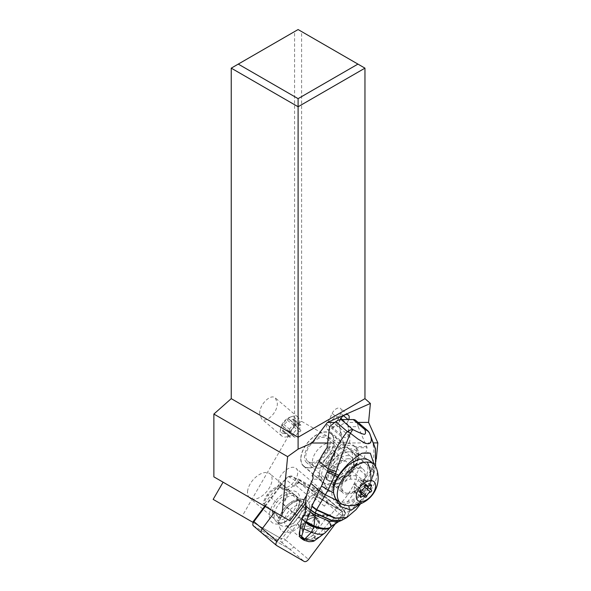 <?xml version="1.0" encoding="UTF-8"?>
<svg xmlns="http://www.w3.org/2000/svg" width="591" height="591" viewBox="0 0 591 591"><rect width="100%" height="100%" fill="white"/><g stroke="black" fill="none" stroke-linecap="round" stroke-linejoin="round"><path stroke-width="0.44" stroke-dasharray="2.96 2.22" d="M299.578 482.781L314.368 495.332A3.974 2.268 -49.7 0 0 310.009 497.349L305.51 503.325L310.009 497.349A3.974 2.268 -49.7 0 1 314.368 495.332L341.916 511.23A3.974 2.268 -49.7 0 1 342.108 511.37A3.974 2.268 -49.7 0 1 342.625 512.973A3.974 2.268 -49.7 0 1 341.524 515.544L336.102 522.762L341.524 515.544A3.974 2.268 -49.7 0 0 342.625 512.973A3.974 2.268 -49.7 0 0 341.916 511.23L327.126 498.686L299.578 482.781A3.974 2.268 130.3 0 0 295.219 484.797L294.03 486.378A5.954 3.398 -49.7 0 1 300.575 483.357L325.139 497.541A7.942 4.536 -49.7 0 1 325.523 497.814A7.942 4.536 -49.7 0 1 324.356 506.162L326.734 502.993A3.974 2.268 130.3 0 0 327.835 500.422A3.974 2.268 130.3 0 0 327.318 498.819A3.974 2.268 130.3 0 0 327.126 498.686M301.802 538.697A12.803 7.314 130.3 0 0 308.384 538.216A12.803 7.314 130.3 0 0 317.877 528.465A12.803 7.314 130.3 0 0 317.566 518.625A12.803 7.314 130.3 0 0 310.172 518.558A12.803 7.314 130.3 0 0 299.947 530.157M261.658 532.86A3.974 2.268 130.3 0 0 261.85 533.001L289.398 548.906A3.974 2.268 130.3 0 0 293.764 546.889A3.974 2.268 -49.7 0 1 289.398 548.906L261.85 533.001L253.524 525.931L253.111 522.437M293.601 525.672A12.803 7.314 -49.7 0 1 286.207 525.606A12.803 7.314 -49.7 0 1 285.896 515.766A12.803 7.314 -49.7 0 1 295.382 506.014A12.803 7.314 -49.7 0 1 302.777 506.081A12.803 7.314 -49.7 0 1 303.087 515.913A12.803 7.314 -49.7 0 1 293.601 525.672M213.159 499.373L242.199 516.135L294.591 425.387L294.591 31.574L231.244 68.15M213.868 476.856L223.088 482.182M259.685 413.656C259.309 404.643 270.678 393.318 275.391 398.016L277.334 403.247C277.711 412.267 266.342 423.592 261.628 418.886L259.685 413.656M294.591 425.387L301.609 421.339L301.609 31.574L298.1 29.55L294.591 31.574M301.609 31.574L364.957 68.15M376.304 458.882L375.795 464.171L301.609 421.339M321.253 498.885L298.315 478.88L318.246 490.39L341.103 510.343L321.253 498.885A12.411 7.085 130.3 0 0 322.538 494.364A12.411 7.085 130.3 0 0 320.92 489.414A12.411 7.085 130.3 0 0 306.589 495.435M341.103 510.343L375.795 464.171M327.503 442.991L343.733 442.962A6.39 3.649 130.3 0 0 344.324 443.76A6.39 3.649 130.3 0 0 349.421 442.955L373.97 442.91M319.465 473.509A21.342 12.189 130.3 0 0 322.243 482.027A21.342 12.189 130.3 0 0 340.231 478.592A21.342 12.189 130.3 0 0 352.635 457.995A21.342 12.189 130.3 0 0 349.857 449.478A21.342 12.189 130.3 0 0 331.861 452.913A21.342 12.189 130.3 0 0 319.465 473.509M358.087 422.402L347.397 422.425L348.542 419.935A6.39 3.649 130.3 0 0 348.705 419.558M334.772 422.447L338.776 422.439L339.921 419.95A6.39 3.649 130.3 0 1 340.047 419.691M332.157 413.36A6.39 3.649 -49.7 0 1 333.272 411.506A6.39 3.649 -49.7 0 1 340.601 408.477A6.39 3.649 -49.7 0 1 340.778 413.345L335.681 424.382A6.39 3.649 -49.7 0 1 334.565 426.237A6.39 3.649 -49.7 0 1 327.237 429.265A6.39 3.649 -49.7 0 1 327.059 424.397L332.157 413.36L339.921 419.95M343.733 442.962L341.14 436.343L338.776 422.439M349.421 442.955L350.012 439.342L349.761 436.328L347.397 422.425M264.724 506.221L280.178 485.647A12.411 7.085 130.3 0 1 280.134 483.77A12.411 7.085 130.3 0 1 280.274 482.744L263.268 505.379L289.885 520.745M265.263 506.524L285.704 479.316L285.387 478.717L280.178 485.647A12.411 7.085 130.3 0 0 281.752 488.727A12.411 7.085 130.3 0 0 296.963 481.429L289.206 476.952A3.472 1.987 130.3 0 0 287.691 476.922A3.472 1.987 130.3 0 0 285.387 478.717M253.207 521.883A1.492 0.85 130.3 0 0 253.458 522.636L281.006 538.541A1.492 0.85 130.3 0 0 282.638 537.788L318.246 490.39M253.332 525.798A3.974 2.268 130.3 0 0 253.524 525.931L281.072 541.836A3.974 2.268 130.3 0 0 285.438 539.819L282.638 537.788L281.752 538.97L281.006 538.541L281.072 541.836L304.188 561.45M282.757 531.464A19.606 11.199 130.3 0 0 304.291 521.498A19.606 11.199 130.3 0 0 306.227 500.222A19.606 11.199 130.3 0 0 302.673 499.24A19.606 11.199 130.3 0 0 285.955 508.6A19.606 11.199 130.3 0 0 279.447 526.625A19.606 11.199 130.3 0 0 282.757 531.464M325.139 497.541L316.813 490.478L313.777 491.136A5.459 3.118 130.3 0 1 313.237 497.061L316.03 499.092A7.942 4.536 130.3 0 0 317.197 490.744A7.942 4.536 130.3 0 0 316.813 490.478L292.242 476.287A5.954 3.398 130.3 0 0 289.642 476.243A5.954 3.398 130.3 0 0 285.704 479.316L294.03 486.378M297.687 473.28A12.411 7.085 -49.7 0 1 290.476 485.255A12.411 7.085 -49.7 0 1 280.016 487.25A12.411 7.085 -49.7 0 1 278.398 482.3A12.411 7.085 -49.7 0 1 285.608 470.325A12.411 7.085 -49.7 0 1 296.069 468.323A12.411 7.085 -49.7 0 1 297.687 473.28M313.777 491.136L296.963 481.429A12.411 7.085 130.3 0 0 298.315 478.88M280.274 482.744L303.309 502.875M242.199 516.135L281.752 538.97M324.356 506.162L316.03 499.092L285.438 539.819L308.554 559.433M279.107 518.691L278.405 516.977A16.134 9.212 130.3 0 0 278.346 521.521A16.134 9.212 130.3 0 0 280.289 524.948A16.134 9.212 130.3 0 0 281.072 525.495A16.134 9.212 130.3 0 0 299.061 516.94L302.393 518.647A17.996 10.276 130.3 0 0 303.508 500.023A17.996 10.276 130.3 0 0 300.258 499.122A17.996 10.276 130.3 0 0 299.785 499.114A17.996 10.276 130.3 0 0 279.107 518.691L280.71 519.149L279.986 517.332L264.096 503.857A14.516 8.289 -49.7 0 1 280.939 487.228A14.516 8.289 -49.7 0 1 284.655 488.454A14.516 8.289 -49.7 0 1 282.439 503.82L282.971 503.82A15.758 8.998 130.3 0 0 287.558 493.263A15.758 8.998 130.3 0 0 285.505 486.969A15.758 8.998 130.3 0 0 284.862 486.504A16.253 9.286 130.3 0 0 281.626 485.75A16.253 9.286 130.3 0 0 267.287 494.637A15.758 8.998 130.3 0 0 263.165 503.857L264.096 503.857M278.405 516.977L263.165 503.857M272.879 523.079A19.606 11.199 -49.7 0 1 274.808 501.803A19.606 11.199 -49.7 0 1 296.342 491.838A19.606 11.199 -49.7 0 1 299.659 501.759A19.606 11.199 -49.7 0 1 281.442 523.234A19.606 11.199 -49.7 0 1 272.879 523.079M274.305 513.572A16.253 9.286 -49.7 0 1 293.07 495.465A16.253 9.286 -49.7 0 1 296.438 496.292A16.253 9.286 -49.7 0 1 297.221 496.846A16.253 9.286 -49.7 0 1 299.186 504.515A16.253 9.286 -49.7 0 1 295.131 513.535L295.116 513.594A16.134 9.212 -49.7 0 1 284.175 522.289A16.134 9.212 -49.7 0 1 277.127 522.156A16.134 9.212 -49.7 0 1 276.352 521.602A16.134 9.212 -49.7 0 1 274.468 513.631M272.517 511.791A15.758 8.998 130.3 0 0 272.414 512.648A15.758 8.998 130.3 0 0 274.46 518.935A15.758 8.998 130.3 0 0 292.323 511.754L293.033 511.754A16.253 9.286 130.3 0 0 295.123 495.066A16.253 9.286 130.3 0 0 294.215 494.438A15.758 8.998 130.3 0 0 276.632 502.572A16.253 9.286 130.3 0 0 272.207 511.791M293.033 511.754L295.131 513.535M294.215 494.438L284.862 486.504M276.632 502.572L267.287 494.637M247.555 491.557A15.758 8.998 -49.7 0 1 256.716 476.353A15.758 8.998 -49.7 0 1 269.998 473.819A15.758 8.998 -49.7 0 1 272.052 480.106A15.758 8.998 -49.7 0 1 262.892 495.31A15.758 8.998 -49.7 0 1 249.609 497.851A15.758 8.998 -49.7 0 1 248.848 497.053A15.758 8.998 -49.7 0 1 247.555 491.557M282.971 503.82L292.323 511.754M282.439 503.82L298.329 517.302L301.868 519.105L302.393 518.647M295.116 513.594L299.061 516.94M298.329 517.302A14.516 8.289 130.3 0 0 300.538 501.936A14.516 8.289 130.3 0 0 297.214 500.717A14.516 8.289 130.3 0 0 296.83 500.703A14.516 8.289 130.3 0 0 279.986 517.332M301.868 519.105A16.482 9.412 130.3 0 0 300.162 500.858A16.482 9.412 130.3 0 0 299.733 500.85A16.482 9.412 130.3 0 0 280.71 519.149M300.819 457.693A21.342 12.189 -49.7 0 1 313.223 437.096A21.342 12.189 -49.7 0 1 331.211 433.661A21.342 12.189 -49.7 0 1 333.996 442.179A21.342 12.189 -49.7 0 1 321.593 462.775A21.342 12.189 -49.7 0 1 303.597 466.21A21.342 12.189 -49.7 0 1 300.819 457.693M309.152 467.813A21.091 12.049 130.3 0 0 329.423 453.925A21.091 12.049 130.3 0 0 331.056 433.853A21.091 12.049 130.3 0 0 325.663 432.065A21.091 12.049 130.3 0 0 305.392 445.954A21.091 12.049 130.3 0 0 303.759 466.018A21.091 12.049 130.3 0 0 309.152 467.813M331.056 433.853L354.356 453.622A21.091 12.049 -49.7 0 0 348.963 451.834A21.091 12.049 -49.7 0 0 329.623 464.349C328.153 465.789 327.163 466.329 326.646 465.967L325.102 464.637A21.091 12.005 -49.3 0 1 326.202 461.933A21.091 12.005 -49.3 0 1 338.399 447.779L339.559 446.648L327.407 446.67M306.648 462.613A16.629 9.493 -49.7 0 1 307.941 446.796A16.629 9.493 -49.7 0 1 323.912 435.848A16.629 9.493 -49.7 0 1 328.168 437.259A16.629 9.493 -49.7 0 1 326.875 453.075A16.629 9.493 -49.7 0 1 310.896 464.024A16.629 9.493 -49.7 0 1 306.648 462.613L327.096 479.958L331.329 481.362C335.09 481.237 338.968 479.345 342.965 475.696L344.487 477.048L348.468 475.223L350.168 473.627L356.765 464.297L354.777 465.915L353.226 464.592C351.505 469.394 348.609 473.783 344.531 477.757C343.489 481.399 340.859 483.261 336.626 483.327L329.564 485.13L324.429 483.549L321.489 477.794C321.12 473.827 322.324 469.446 325.102 464.637M339.559 446.648C341.399 443.664 343.689 442.142 346.437 442.105L353.196 445.067L355.686 447.749A21.091 12.005 -49.3 0 1 354.659 461.881A21.091 12.005 -49.3 0 1 353.226 464.592M329.623 464.349C327.791 468.464 327.192 472.106 327.835 475.26L326.535 477.077L324.984 475.725A21.091 12.005 -49.3 0 0 325.833 477.04L327.384 478.37C327.68 479.36 328.234 477.809 329.032 473.716A15.632 8.895 -49.3 0 1 330.236 470.451L332.785 465.006A15.632 8.895 -49.3 0 1 353.514 453.127A15.632 8.895 -49.3 0 1 353.876 464.969L351.327 470.414A15.632 8.895 -49.3 0 1 349.473 473.679A18.616 10.594 130.7 0 0 357.71 453.814A18.616 10.594 130.7 0 0 343.179 451.206A18.616 10.594 130.7 0 0 329.032 473.716M342.965 475.696A21.091 12.005 -49.3 0 1 340.881 477.011L342.433 478.341L346.378 476.907L349.473 473.679M346.378 476.907L348.468 475.223A16.629 9.493 130.3 0 0 351.468 457.028A16.629 9.493 130.3 0 0 347.22 455.617A16.629 9.493 130.3 0 0 327.835 475.26M354.356 453.622A21.091 12.049 -49.7 0 1 356.765 464.297L356.75 464.327C360.045 456.71 359.705 451.014 355.723 447.239A21.091 12.005 130.7 0 0 341.583 448.096A21.091 12.005 130.7 0 0 327.746 463.263A21.091 12.005 130.7 0 0 326.646 465.967M342.617 481.089A15.632 8.895 130.7 0 0 342.979 492.931A15.632 8.895 130.7 0 0 363.709 481.052L366.257 475.607A15.632 8.895 130.7 0 0 365.903 463.765A15.632 8.895 130.7 0 0 345.166 475.644L342.617 481.089L330.236 470.451M340.881 477.011A15.632 8.895 -49.3 0 1 327.495 479.633A15.632 8.895 -49.3 0 1 325.833 477.04M341.997 504.116A27.297 15.536 -49.3 0 0 370.498 483.179L373.497 474.004L374.177 464.607M362.061 453.179A27.297 15.536 -49.3 0 1 370.298 453.142M338.126 503.399A27.297 15.536 -49.3 0 1 335.378 501.781A27.297 15.536 -49.3 0 1 333.782 483.357M373.497 474.004L372.367 478.208L367.536 489.666C367.868 488.868 367.085 487.545 365.172 485.691A96.119 70.964 -90.1 0 0 371.089 470.761C373.18 472.01 374.096 473.036 373.83 473.842L373.12 475.467M370.498 483.179L363.458 498.915L364.883 494.726L367.536 489.666L363.458 498.915L360.576 503.768M360.2 503.916L362.8 500.008M330.406 527.401C331.115 526.559 330.568 525.037 328.759 522.828L341.192 512.065L349.022 506.347C354.822 501.752 359.38 496.462 362.704 490.478C364.285 492.192 365.002 493.633 364.839 494.8C362.815 499.129 358.043 504.153 350.529 509.885L346.718 517.598M375.573 466.388L374.502 471.529A9.929 2.298 15 0 0 374.546 471.404A9.929 2.298 15 0 0 371.658 468.826C375.484 454.597 374.354 442.194 368.267 431.615L356.661 421.642A9.929 5.651 130.7 0 0 355.76 420.408M371.089 470.761A36.627 27.038 -90.1 0 0 371.503 469.365A9.929 2.394 -164.3 0 1 374.369 472.069A9.929 2.394 -164.3 0 1 374.325 472.179L374.502 471.529M328.759 522.828L323.211 529.351C324.91 531.132 325.515 532.314 325.028 532.905L315.136 539.184L314.434 540.75M313.961 537.382C311.723 539.14 309.514 539.923 307.342 539.731C310.002 540.602 312.602 540.418 315.136 539.184L313.961 537.382L314.449 536.975L315.335 539.073L315.069 536.406C317.84 534.729 320.558 532.38 323.211 529.351M314.449 536.975L315.069 536.406L313.104 534.715A74.451 42.367 130.7 0 0 325.294 519.105A59.565 33.894 -49.3 0 1 327.776 515.529L304.55 515.574M300.804 537.84A8.931 5.083 130.7 0 0 303.102 538.608L306.02 538.6A8.931 5.083 130.7 0 0 313.104 534.715M302.466 539.258L304.402 539.723L304.638 539.191M327.776 515.529L329.475 515.81L330.886 514.761A59.565 33.894 -49.3 0 1 338.769 505.63A49.637 28.242 130.7 0 0 354.334 483.312L356.292 479.124L350.426 479.138A7.447 4.24 130.7 0 0 346.511 480.609L334.033 489.414A9.929 5.651 -49.3 0 1 325.427 489.429L321.172 480.653A2.482 1.98 -25.9 0 0 321.859 478.245A2.482 1.98 -25.9 0 0 321.452 477.72L321.489 477.794M329.475 521.993C331.189 524.136 331.78 525.628 331.248 526.478L331.071 526.677C331.691 525.85 331.115 524.343 329.327 522.156M330.783 526.987C331.462 526.138 330.908 524.609 329.121 522.392L325.294 519.105M328.951 522.607C330.746 524.815 331.3 526.337 330.598 527.194M331.078 526.67L331.248 526.485C333.006 524.549 338.613 518.684 342.95 515.359L338.562 521.661M343.607 510.476L345.373 513.498L342.95 515.359L341.192 512.065M341.339 520.523L345.373 513.498L350.529 509.885L349.022 506.347M338.769 505.63L344.065 510.181L345.861 513.151M369.39 432.767A9.929 5.821 -31.3 0 0 368.267 431.615A9.929 5.651 -49.3 0 0 367.366 430.374M371.503 469.365A36.635 27.031 -90.1 0 0 371.658 468.826L362.586 461.032A49.637 28.242 130.7 0 0 367.07 447.727L358.161 426.665L347.848 426.68L348.52 429.421C349.045 436.468 347.464 439.039 343.763 437.118C341.997 435.464 340.793 432.908 340.15 429.435L339.914 426.695A6.206 3.531 -49.3 0 1 347.139 423.658A6.206 3.531 -49.3 0 1 347.848 426.68M339.914 426.695L329.593 426.717M358.161 426.665A49.637 28.242 130.7 0 0 356.661 421.642M362.586 461.032L355.723 475.696L349.857 475.711A9.929 5.651 -49.3 0 0 344.634 477.676A2.482 0.827 54.8 0 1 346.511 480.609M303.759 466.018L324.186 483.349L325.707 486.489A7.447 4.24 130.7 0 0 326.335 487.316A7.447 4.24 130.7 0 0 332.164 486.482L336.626 483.327M312.196 475.777L318.061 475.77A9.929 5.651 -49.3 0 1 320.61 476.619A9.929 5.651 -49.3 0 1 321.452 477.72M339.537 421.708A6.206 3.531 130.7 0 0 339.397 417.01A6.206 3.531 130.7 0 0 331.167 421.723A6.206 3.531 130.7 0 0 331.315 426.421A6.206 3.531 130.7 0 0 339.537 421.708M355.723 475.696A2.482 1.832 89.9 0 1 356.292 479.124M308.857 526.219L298.817 526.241L302.592 529.602L303.072 530.962L302.732 532.321L312.27 532.306L312.351 529.588L308.857 526.219L311.516 524.121L314.456 517.834A12.411 7.062 130.7 0 0 312.905 514.724A12.411 7.062 130.7 0 0 301.063 517.864L303.538 519.991L304.395 521.742M304.601 522.799L301.521 528.657L302.09 528.177L301.838 527.342L298.123 524.151L301.063 517.864M312.27 532.306L316.916 528.635L311.516 524.121M316.916 528.635L319.413 523.301L317.832 521.757L315.232 527.312L312.351 529.588M302.592 529.602L301.838 527.342L304.01 523.323A12.758 7.262 -49.3 0 1 315.971 517.524A12.758 7.262 -49.3 0 1 319.413 523.301M303.538 519.991A12.411 7.062 -49.3 0 1 312.196 515.788A12.411 7.062 -49.3 0 1 315.38 516.852A12.411 7.062 -49.3 0 1 316.813 519.326A12.411 7.062 -49.3 0 1 316.931 519.962L317.788 521.72M314.456 517.834L316.931 519.962M298.123 524.151L298.817 526.241M327.089 479.958L324.984 475.725M311.583 462.554A14.893 8.503 130.3 0 0 325.885 452.75A14.893 8.503 130.3 0 0 327.037 438.581A14.893 8.503 130.3 0 0 323.233 437.318A14.893 8.503 130.3 0 0 308.923 447.121A14.893 8.503 130.3 0 0 307.771 461.29A14.893 8.503 130.3 0 0 311.583 462.554M318.18 468.153A14.893 8.503 -49.7 0 1 314.375 466.89A14.893 8.503 -49.7 0 1 315.528 452.721A14.893 8.503 -49.7 0 1 329.83 442.918A14.893 8.503 -49.7 0 1 333.642 444.181A14.893 8.503 -49.7 0 1 332.489 458.35A14.893 8.503 -49.7 0 1 318.18 468.153M348.476 458.734A14.893 8.503 130.3 0 0 334.166 468.537A14.893 8.503 130.3 0 0 333.014 482.707A14.893 8.503 130.3 0 0 336.818 483.97A14.893 8.503 130.3 0 0 351.128 474.167A14.893 8.503 130.3 0 0 352.28 459.997A14.893 8.503 130.3 0 0 348.476 458.734M347.693 493.197A14.893 8.503 -49.7 0 1 343.888 491.934A14.893 8.503 -49.7 0 1 345.041 477.764A14.893 8.503 -49.7 0 1 359.35 467.961A14.893 8.503 -49.7 0 1 363.155 469.224A14.893 8.503 -49.7 0 1 362.002 483.386A14.893 8.503 -49.7 0 1 347.693 493.197M333.93 494.748A25.561 14.598 130.3 0 0 334.528 496.654M336.981 500.067A25.561 14.598 130.3 0 0 343.519 502.232A25.561 14.598 130.3 0 0 368.082 485.403A25.561 14.598 130.3 0 0 370.055 461.083M376.312 467.902A25.561 14.598 -49.7 0 1 369.56 491.66A25.561 14.598 -49.7 0 1 347.213 505.371A25.561 14.598 -49.7 0 1 344.73 505.128M363.738 486.223A4.174 2.386 130.3 0 0 359.941 490.345A1.13 0.643 -49.7 0 1 358.663 491.505A1.13 0.643 -49.7 0 1 358.375 491.409A1.13 0.643 -49.7 0 1 358.264 491.261A4.174 2.386 130.3 0 0 357.858 490.7A4.174 2.386 130.3 0 0 356.794 490.345A4.174 2.386 130.3 0 0 354.474 491.261A1.13 0.643 -49.7 0 1 353.846 491.513A1.13 0.643 -49.7 0 1 353.558 491.417A1.13 0.643 -49.7 0 1 353.64 490.353A4.174 2.386 130.3 0 0 353.935 486.43A4.174 2.386 130.3 0 0 353.654 486.238A1.13 0.643 -49.7 0 1 353.573 486.194A1.13 0.643 -49.7 0 1 353.573 485.263A1.13 0.643 -49.7 0 1 354.489 484.421A4.174 2.386 130.3 0 0 358.286 480.298A1.13 0.643 -49.7 0 1 359.564 479.138A1.13 0.643 -49.7 0 1 359.853 479.235A1.13 0.643 -49.7 0 1 359.963 479.382A4.174 2.386 130.3 0 0 360.37 479.944A4.174 2.386 130.3 0 0 361.433 480.298A4.174 2.386 130.3 0 0 363.753 479.375A1.13 0.643 -49.7 0 1 364.374 479.131A1.13 0.643 -49.7 0 1 364.669 479.227A1.13 0.643 -49.7 0 1 364.588 480.284A4.174 2.386 130.3 0 0 364.292 484.214A4.174 2.386 130.3 0 0 364.573 484.398A1.13 0.643 -49.7 0 1 364.654 484.45A1.13 0.643 -49.7 0 1 364.654 485.381A1.13 0.643 -49.7 0 1 363.738 486.223L364.736 487.065M284.973 437.052A12.411 7.085 130.3 0 0 299.474 422.033A12.411 7.085 130.3 0 0 297.857 417.076A12.411 7.085 130.3 0 0 294.687 416.027A12.411 7.085 130.3 0 0 291.836 416.552A12.411 7.085 130.3 0 0 280.304 430.145A12.411 7.085 130.3 0 0 280.186 431.046A12.411 7.085 130.3 0 0 281.804 436.003A12.411 7.085 130.3 0 0 284.973 437.052M284.389 433.631A9.929 5.666 130.3 0 0 294.968 425.21A9.929 5.666 130.3 0 0 292.161 416.81A9.929 5.666 130.3 0 0 289.878 417.231A9.929 5.666 130.3 0 0 280.651 428.106A9.929 5.666 130.3 0 0 284.389 433.631M293.542 419.026A1.13 0.643 -49.7 0 1 293.83 419.122A1.13 0.643 -49.7 0 1 293.749 420.186A4.174 2.386 130.3 0 0 293.454 424.116A4.174 2.386 130.3 0 0 293.742 424.301A1.13 0.643 -49.7 0 1 293.816 424.353A1.13 0.643 -49.7 0 1 293.816 425.276A1.13 0.643 -49.7 0 1 292.9 426.126A4.174 2.386 130.3 0 0 289.102 430.248A1.13 0.643 -49.7 0 1 287.824 431.408A1.13 0.643 -49.7 0 1 287.536 431.312A1.13 0.643 -49.7 0 1 287.425 431.157A4.174 2.386 130.3 0 0 287.027 430.595A4.174 2.386 130.3 0 0 285.955 430.241A4.174 2.386 130.3 0 0 283.636 431.164A1.13 0.643 -49.7 0 1 283.015 431.415A1.13 0.643 -49.7 0 1 282.727 431.319A1.13 0.643 -49.7 0 1 282.801 430.255A4.174 2.386 130.3 0 0 283.096 426.325A4.174 2.386 130.3 0 0 282.816 426.141A1.13 0.643 -49.7 0 1 282.734 426.089A1.13 0.643 -49.7 0 1 282.734 425.165A1.13 0.643 -49.7 0 1 283.65 424.316A4.174 2.386 130.3 0 0 287.448 420.194A1.13 0.643 -49.7 0 1 288.726 419.034A1.13 0.643 -49.7 0 1 289.014 419.13A1.13 0.643 -49.7 0 1 289.125 419.285A4.174 2.386 130.3 0 0 289.531 419.846A4.174 2.386 130.3 0 0 290.595 420.201A4.174 2.386 130.3 0 0 292.914 419.278A1.13 0.643 -49.7 0 1 293.542 419.026M300.575 430.1A4.174 2.386 -49.7 0 1 300.287 429.916A4.174 2.386 -49.7 0 1 300.583 425.985A1.13 0.643 130.3 0 0 300.664 424.922A1.13 0.643 130.3 0 0 300.376 424.826A1.13 0.643 130.3 0 0 299.748 425.077A4.174 2.386 -49.7 0 1 297.428 426A4.174 2.386 -49.7 0 1 296.364 425.646A4.174 2.386 -49.7 0 1 295.958 425.084A1.13 0.643 130.3 0 0 295.855 424.929A1.13 0.643 130.3 0 0 295.566 424.833A1.13 0.643 130.3 0 0 294.288 425.993A4.174 2.386 -49.7 0 1 290.491 430.115A1.13 0.643 130.3 0 0 289.575 430.965A1.13 0.643 130.3 0 0 289.568 431.888A1.13 0.643 130.3 0 0 289.649 431.94A4.174 2.386 -49.7 0 1 289.937 432.124A4.174 2.386 -49.7 0 1 289.642 436.055A1.13 0.643 130.3 0 0 289.56 437.118A1.13 0.643 130.3 0 0 289.849 437.214A1.13 0.643 130.3 0 0 290.476 436.963A4.174 2.386 -49.7 0 1 292.789 436.04A4.174 2.386 -49.7 0 1 293.86 436.394A4.174 2.386 -49.7 0 1 294.259 436.956A1.13 0.643 130.3 0 0 294.37 437.111A1.13 0.643 130.3 0 0 294.658 437.207A1.13 0.643 130.3 0 0 295.936 436.047A4.174 2.386 -49.7 0 1 299.733 431.925A1.13 0.643 130.3 0 0 300.649 431.075A1.13 0.643 130.3 0 0 300.649 430.152A1.13 0.643 130.3 0 0 300.575 430.1L293.742 424.301M314.368 495.332L341.916 511.23M326.734 502.993L341.524 515.544M310.009 497.349L295.219 484.797M276.64 545.545L261.85 533.001M348.542 419.935L348.106 419.566M343.541 415.687L340.778 413.345M341.14 436.343L327.059 424.397M335.681 424.382L349.761 436.328M289.206 476.952L292.242 476.287L300.575 483.357M354.777 465.915A21.091 12.005 130.7 0 0 356.203 463.211A21.091 12.005 130.7 0 0 355.723 447.239L353.196 445.067M326.535 477.077A21.091 12.005 130.7 0 0 327.384 478.37M342.433 478.341A21.091 12.005 130.7 0 0 344.487 477.048M351.327 470.414L363.709 481.052M366.257 475.607L353.876 464.969M332.785 465.006L345.166 475.644M306.02 538.6L307.342 539.731C307.327 540.558 306.352 540.558 304.402 539.723L303.102 538.608M302.732 532.321L301.521 528.657M343.999 510.225L345.772 513.21L341.554 520.427M348.454 506.797L350.005 510.255L346.429 517.775M354.334 483.312L362.704 490.478A71.577 52.85 -90.1 0 0 365.172 485.691M362.726 490.434A9.929 4.063 -150.7 0 1 364.883 494.719M375.617 466.462L373.83 473.842M355.686 447.749L367.07 447.727M366.967 446.604L354.814 446.626M325.707 486.489A2.482 1.98 154.1 0 1 326.114 487.014A2.482 1.98 154.1 0 1 325.427 489.429M327.015 447.793L338.399 447.779M318.061 475.77A2.482 1.832 89.9 0 1 318.63 479.19L312.765 479.205M321.172 480.653A7.447 4.24 130.7 0 0 318.63 479.19M330.886 514.761L304.853 514.813M350.426 479.138A2.482 1.832 -90.1 0 0 349.857 475.711M334.033 489.414A2.482 0.827 -125.2 0 0 332.164 486.482M301.912 528.901L311.952 528.879M304.69 522.51A12.042 6.848 -49.3 0 1 313.865 517.657A12.042 6.848 -49.3 0 1 315.254 517.827A12.042 6.848 -49.3 0 1 315.904 518.041A12.042 6.848 -49.3 0 1 318.519 522.488M323.225 466.58A9.929 5.666 130.3 0 0 332.763 460.049A9.929 5.666 130.3 0 0 333.531 450.601A9.929 5.666 130.3 0 0 330.997 449.758A9.929 5.666 130.3 0 0 321.46 456.296A9.929 5.666 130.3 0 0 320.691 465.738A9.929 5.666 130.3 0 0 323.225 466.58M335.651 477.129A9.929 5.666 -49.7 0 1 333.117 476.287A9.929 5.666 -49.7 0 1 333.885 466.838A9.929 5.666 -49.7 0 1 343.423 460.3A9.929 5.666 -49.7 0 1 345.964 461.143A9.929 5.666 -49.7 0 1 345.196 470.591A9.929 5.666 -49.7 0 1 335.651 477.129M347.213 505.371A27.799 20.522 -90.1 0 0 350.426 505.704M360.54 490.855L359.941 490.345M364.573 484.398L371.414 490.198M370.461 485.27L364.588 480.284M370.587 485.174L363.753 479.375M366.523 484.945L359.963 479.382M365.12 486.098L358.286 480.298M361.33 490.22L354.489 484.421M360.347 491.919L353.654 486.238M360.473 496.152L353.64 490.353M360.399 496.292L354.474 491.261M365.098 497.061L358.264 491.261M293.749 420.186L300.583 425.985M289.102 430.248L295.936 436.047M299.733 431.925L292.9 426.126M287.425 431.157L294.259 436.956M283.636 431.164L290.476 436.963M282.801 430.255L289.642 436.055M282.816 426.141L289.649 431.94M283.65 424.316L290.491 430.115M287.448 420.194L294.288 425.993M289.125 419.285L295.958 425.084M292.914 419.278L299.748 425.077M327.318 498.819L342.108 511.37M317.566 518.625L302.777 506.081M300.996 538.157L286.207 525.606M348.372 415.067L340.601 408.477M344.324 443.76L327.237 429.265M325.523 497.814L317.197 490.744M287.691 476.922L289.642 476.243M281.752 488.727L280.016 487.25M320.92 489.414L296.069 468.323M278.346 521.521L279.447 526.625M300.258 499.122L302.673 499.24M299.186 504.515L299.659 501.759M284.175 522.289L281.442 523.234M295.123 495.066L297.221 496.846M285.505 486.969L269.998 473.819M274.46 518.935L249.609 497.851M284.655 488.454L300.538 501.936M297.214 500.717L300.162 500.858M276.352 521.602L280.289 524.948M331.211 433.661L349.857 449.478M303.597 466.21L322.243 482.027M350.16 473.635L356.447 464.962M328.168 437.259L351.468 457.028M327.495 479.633L342.979 492.931M353.514 453.127L365.903 463.765M370.468 483.253L372.367 478.208M341.332 506.893L335.378 501.781M373.859 473.76L372.36 478.222M326.335 487.316L324.429 483.549M322.051 478.636L320.61 476.619M339.397 417.01L340.896 418.295M342.381 419.573L347.139 423.658M331.315 426.421L343.763 437.118M328.965 515.913L303.685 515.958M302.09 527.66L302.969 530.312M304.446 523.042C309.019 518.58 312.846 516.918 315.904 518.041L316.813 519.326M302.038 528.273L304.609 522.784M312.905 514.724L315.38 516.852M307.771 461.29L314.375 466.89M327.037 438.581L333.642 444.181M321.275 465.826C321.312 466.609 328.877 463.418 331.78 457.715C335.282 450.711 333.073 450.349 333.523 450.593L345.373 461.061C341.65 461.564 338.141 464.275 334.861 469.195C333.597 471.19 332.955 473.302 332.91 475.526L333.125 476.294L321.275 465.826M333.014 482.707L343.888 491.934M371.488 490.249L364.654 484.45M365.607 485.329L364.292 484.214M371.503 485.026L364.669 479.227M366.265 484.952L360.37 479.944M366.693 485.034L359.853 479.235M360.407 491.985L353.573 486.194M360.296 491.823L353.935 486.43M360.399 497.216L353.558 491.417M361.33 493.64L357.858 490.7M365.208 497.208L358.375 491.409M352.28 459.997L363.155 469.224M281.804 436.003L261.628 418.886M297.857 417.076L275.391 398.016M280.651 428.106L280.304 430.145M289.878 417.231L291.836 416.552M300.287 429.916L293.454 424.116M300.649 430.152L293.816 424.353M294.37 437.111L287.536 431.312M293.86 436.394L287.027 430.595M289.56 437.118L282.727 431.319M289.937 432.124L283.096 426.325M289.568 431.888L282.734 426.089M295.855 424.929L289.014 419.13M296.364 425.646L289.531 419.846M300.664 424.922L293.83 419.122"/><path stroke-width="0.89" d="M277.031 541.238L305.51 503.325L277.031 541.238A3.974 2.268 -49.7 0 0 275.938 543.809A3.974 2.268 -49.7 0 1 277.031 541.238L262.241 528.686A3.974 2.268 130.3 0 0 261.148 531.257A3.974 2.268 130.3 0 0 261.658 532.86A3.974 2.268 -49.7 0 1 262.241 528.686L274.771 512.02L262.241 528.686L253.916 521.624L265.263 506.524M276.64 545.545A3.974 2.268 -49.7 0 1 276.448 545.412A3.974 2.268 -49.7 0 1 275.938 543.809A3.974 2.268 -49.7 0 0 276.64 545.545L304.188 561.45L276.64 545.545M308.554 559.433A3.974 2.268 -49.7 0 1 304.188 561.45A3.974 2.268 -49.7 0 0 308.554 559.433L336.102 522.762L308.554 559.433M299.947 530.157A12.803 7.314 130.3 0 0 300.996 538.157A12.803 7.314 130.3 0 0 301.802 538.697M263.268 505.379L223.088 482.182L213.159 499.373L252.712 522.208L253.605 521.026A1.492 0.85 130.3 0 0 253.207 521.883L252.852 523.922A3.974 2.268 130.3 0 0 253.332 525.798L276.448 545.412M231.244 68.15L298.1 106.749L298.1 98.645L357.939 64.101L298.1 29.55L231.244 68.15L231.244 398.652L213.868 414.055L213.868 476.856L281.907 516.135L287.618 456.636L298.1 449.145L311.967 443.021L327.503 442.991M357.939 64.101L364.957 68.15L364.957 398.652L298.1 437.251L231.244 398.652M311.967 443.021L327.377 422.462L370.394 403.461L364.957 398.652M370.394 403.461L368.577 422.388L377.841 442.903L376.304 458.882M306.589 495.435A12.411 7.085 130.3 0 0 303.309 502.875L289.885 520.745L281.907 516.135M373.97 442.91L377.841 442.903M298.1 449.145L298.1 106.749L364.957 68.15M348.705 419.558A6.39 3.649 130.3 0 0 348.372 415.067A6.39 3.649 130.3 0 0 341.037 418.096A6.39 3.649 130.3 0 0 340.047 419.691M358.087 422.402L368.577 422.388M327.377 422.462L334.772 422.447M213.868 414.055L287.618 456.636M264.724 506.221L253.605 521.026L253.916 521.624A3.974 2.268 130.3 0 0 252.852 523.922M253.111 522.437L252.712 522.208M238.262 64.101L298.1 98.645M374.177 464.607L370.298 453.142L362.061 453.179C353.034 458.646 345.225 466.003 338.636 475.245L333.782 483.357L333.464 492.724L336.02 500.052L341.347 506.871L351.268 510.218L360.2 503.916M341.997 504.116A27.297 15.536 -49.3 0 1 338.126 503.399M360.576 503.768L356.026 509.649L346.718 517.598L335.392 518.026L316.613 509.597L325.309 494.859L319.17 490.574L311.922 506.014L310.777 510.284L315.262 513.291L316.414 509.974L311.775 506.428M333.464 492.724L328.153 490.042L335.481 473.723L327.606 470.665L321.497 486.068L328.153 490.042L325.309 494.859M338.636 475.245L335.481 473.723L336.242 471.596C340.615 457.855 345.329 445.067 350.382 433.24A9.929 4.684 -142 0 0 347.419 431.659L347.419 431.659C344.908 433.846 337.335 445.998 336.109 449.064C332.563 456.237 329.896 462.842 328.123 468.892L336.242 471.596M375.573 466.388L375.337 448.961L369.619 433.218A9.929 5.821 -31.3 0 0 369.39 432.767A9.929 9.929 0 0 0 367.366 430.374A9.929 5.651 -49.3 0 0 364.817 429.524A9.929 8.666 -20.9 0 1 369.619 433.218C371.207 437.237 371.665 439.955 371 441.366C370.454 443.811 368.259 444.321 364.433 442.903L357.954 439.032L350.382 433.24L352.834 429.554A9.929 5.651 130.7 0 0 347.419 431.659L335.806 421.678A49.637 28.242 130.7 0 0 329.593 426.717L327.015 447.793A49.637 28.242 130.7 0 0 319.059 461.106L328.123 468.892L327.606 470.665M321.497 486.068L319.17 490.574L310.807 483.394A49.637 28.242 130.7 0 0 305.51 505.689A59.565 33.894 -49.3 0 1 304.853 514.813L304.225 515.854L302.91 515.574A59.565 33.894 -49.3 0 1 302.053 519.142A74.451 42.367 130.7 0 0 299.644 534.737A8.931 5.083 130.7 0 0 300.804 537.84L302.466 539.258L301.602 537.389L304.638 539.191L311.339 532.336L313.858 526.854L314.035 525.953L306.234 521.484L305.828 522.385C307.941 524.601 310.615 526.123 313.828 526.943M336.02 500.052L325.36 494.778L319.206 490.508M310.807 483.394L312.765 479.205A2.482 1.832 -90.1 0 0 312.196 475.777L319.059 461.106M310.777 510.284L310.26 511.895L315.099 515.175L315.262 513.291L331.115 520.361L341.554 520.427L331.418 520.206L315.328 513.01L310.829 510.003M331.226 526.507L338.562 521.661L329.335 521.262L315.099 515.175L314.035 525.953C323.004 529.1 328.744 529.277 331.248 526.478L331.152 526.588M310.26 511.895L306.234 521.484M306.153 521.661C308.207 523.855 310.822 525.355 313.998 526.145C322.856 529.226 328.552 529.403 331.071 526.677L330.406 527.401C327.85 529.898 322.339 529.721 313.858 526.854C310.637 526.042 307.97 524.527 305.857 522.318M302.053 519.142L305.828 522.385L301.609 536.421L304.675 539.081L301.602 537.389M330.65 527.135L325.028 532.905C322.937 534.929 318.372 534.737 311.339 532.336L303.848 528.79M325.028 532.905L314.434 540.75L304.638 539.191L304.402 539.723M302.91 515.574L304.55 515.574M299.644 534.737L301.609 536.421L301.587 536.99M330.783 526.987L330.598 527.194C328.049 529.758 322.487 529.573 313.902 526.655C310.689 525.85 308.037 524.35 305.939 522.141M324.969 532.971L330.472 527.32M311.922 506.014L316.613 509.597L316.414 509.974L334.934 518.307L346.718 517.598M367.366 430.374L355.76 420.408A9.929 5.651 130.7 0 0 353.211 419.551L341.214 419.573A9.929 5.651 130.7 0 0 335.806 421.678M361.094 501.633A12.411 7.085 130.3 0 0 374.317 491.106A12.411 7.085 130.3 0 0 370.808 480.609A12.411 7.085 -49.7 0 0 357.577 491.136A12.411 7.085 -49.7 0 0 361.094 501.633A27.799 20.522 -90.1 0 1 350.426 505.704A27.799 27.799 0 0 1 344.73 505.128A25.561 14.598 -49.7 0 1 340.675 503.2A25.561 14.598 -49.7 0 1 342.654 478.88A25.561 14.598 -49.7 0 1 367.218 462.051A25.561 14.598 -49.7 0 1 373.748 464.216L370.055 461.083A25.561 14.598 130.3 0 0 363.524 458.919A25.561 14.598 130.3 0 0 342.012 471.581A25.561 14.598 130.3 0 0 333.93 494.748M334.528 496.654A25.561 14.598 130.3 0 0 336.981 500.067L340.675 503.2M373.748 464.216A25.561 14.598 -49.7 0 1 376.312 467.902A27.799 27.799 0 0 1 350.426 505.704M365.497 497.304A1.13 0.643 130.3 0 0 366.775 496.145A4.174 2.386 -49.7 0 1 370.572 492.022A1.13 0.643 130.3 0 0 371.488 491.18A1.13 0.643 130.3 0 0 371.488 490.249A1.13 0.643 130.3 0 0 371.414 490.198A4.174 2.386 -49.7 0 1 371.126 490.013A4.174 2.386 -49.7 0 1 371.421 486.083A1.13 0.643 130.3 0 0 371.503 485.026A1.13 0.643 130.3 0 0 371.214 484.93A1.13 0.643 130.3 0 0 370.587 485.174A4.174 2.386 -49.7 0 1 368.267 486.098A4.174 2.386 -49.7 0 1 367.203 485.743A4.174 2.386 -49.7 0 1 366.797 485.181A1.13 0.643 130.3 0 0 366.693 485.034A1.13 0.643 130.3 0 0 366.405 484.938A1.13 0.643 130.3 0 0 365.12 486.098A4.174 2.386 -49.7 0 1 361.33 490.22A1.13 0.643 130.3 0 0 360.414 491.062A1.13 0.643 130.3 0 0 360.407 491.985A1.13 0.643 130.3 0 0 360.488 492.037A4.174 2.386 -49.7 0 1 360.769 492.229A4.174 2.386 -49.7 0 1 360.473 496.152A1.13 0.643 130.3 0 0 360.399 497.216A1.13 0.643 130.3 0 0 360.687 497.312A1.13 0.643 130.3 0 0 361.315 497.061A4.174 2.386 -49.7 0 1 363.628 496.145A4.174 2.386 -49.7 0 1 364.699 496.499A4.174 2.386 -49.7 0 1 365.098 497.061A1.13 0.643 130.3 0 0 365.208 497.208A1.13 0.643 130.3 0 0 365.497 497.304M348.106 419.566L343.541 415.687M327.141 472.113L337.727 476.649M305.51 505.689L310.792 510.225L315.284 513.21M341.339 520.523L338.562 521.661M346.429 517.775L341.554 520.427M341.214 419.573L352.834 429.554C358.508 432.449 362.386 434.045 364.448 434.333C365.74 433.912 365.866 432.302 364.817 429.524L353.211 419.551M370.808 480.609A27.799 20.522 -90.1 0 0 367.218 462.051M366.775 496.145L360.54 490.855M370.572 492.022L364.736 487.065M371.421 486.083L370.461 485.27M361.315 497.061L360.399 496.292M314.434 540.75C313.865 541.363 312.004 541.666 308.842 541.666L304.306 540.351M302.459 539.258L304.173 540.3M375.617 466.462L375.411 448.599L369.382 432.76M340.896 418.295L342.381 419.573M371.126 490.013L365.607 485.329M367.203 485.743L366.265 484.952M360.769 492.229L360.296 491.823M364.699 496.499L361.33 493.64"/></g></svg>
